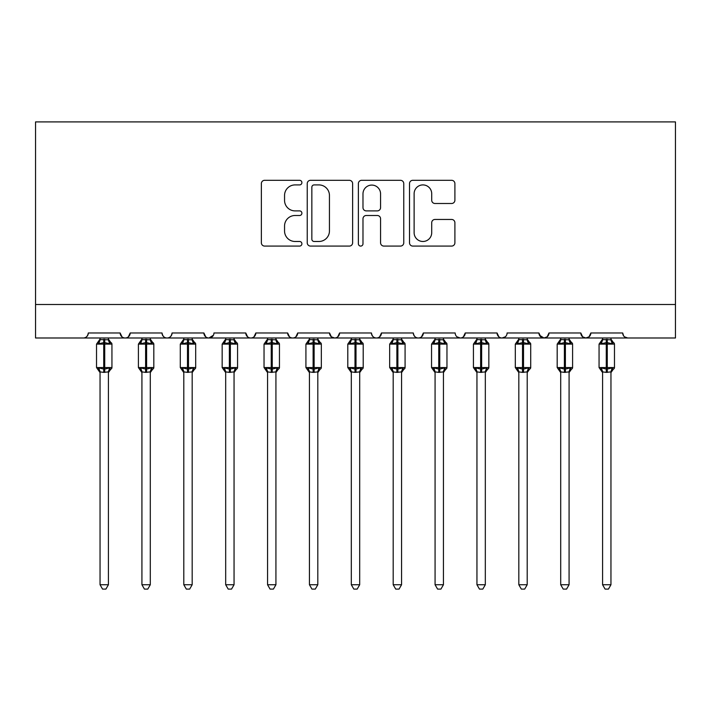 <?xml version="1.0" encoding="UTF-8"?>
<svg xmlns="http://www.w3.org/2000/svg" width="711" height="711" viewBox="0 0 711 711"><rect width="100%" height="100%" fill="white"/><g stroke="black" fill="none" stroke-linecap="round" stroke-linejoin="round"><path stroke-width="1.07" d="M301.899 182.611A2.302 2.302 0 0 0 299.598 180.31L264.652 180.31A3.288 3.288 0 0 0 261.364 183.598L261.364 242.798A3.288 3.288 0 0 0 264.652 246.086L299.598 246.086A2.302 2.302 0 0 0 301.899 243.784A2.302 2.302 0 0 0 299.598 241.482L295.074 241.482A10.523 10.523 0 0 1 284.551 230.959L284.551 226.027A10.523 10.523 0 0 1 295.074 215.495L299.598 215.495A2.302 2.302 0 0 0 301.899 213.193A2.302 2.302 0 0 0 299.598 210.891L295.074 210.891A10.523 10.523 0 0 1 284.551 200.369L284.551 195.436A10.523 10.523 0 0 1 295.074 184.913L299.598 184.913A2.302 2.302 0 0 0 301.899 182.611M451.609 203.497A3.288 3.288 0 0 0 454.898 200.209L454.898 183.598A3.288 3.288 0 0 0 451.609 180.31L412.807 180.31A3.288 3.288 0 0 0 409.509 183.598L409.509 242.798A3.288 3.288 0 0 0 412.807 246.086L451.609 246.086A3.288 3.288 0 0 0 454.898 242.798L454.898 222.739A3.288 3.288 0 0 0 451.609 219.45L434.999 219.45A3.288 3.288 0 0 0 431.71 222.739L431.71 232.684A8.799 8.799 0 0 1 422.912 241.482A8.799 8.799 0 0 1 414.122 232.684L414.122 193.712A8.799 8.799 0 0 1 422.912 184.913A8.799 8.799 0 0 1 431.71 193.712L431.71 200.209A3.288 3.288 0 0 0 434.999 203.497L451.609 203.497M35.55 304.495L675.45 304.495L675.45 121.901L35.55 121.901L35.55 337.992L83.294 337.992C85.96 338.089 87.631 336.419 88.315 332.97L120.141 332.97L121.981 336.854M352.62 183.598A3.288 3.288 0 0 0 349.332 180.31L310.529 180.31A3.288 3.288 0 0 0 307.241 183.598L307.241 242.798A3.288 3.288 0 0 0 310.529 246.086L349.332 246.086A3.288 3.288 0 0 0 352.62 242.798L352.62 183.598M361.668 180.31L400.471 180.31A3.288 3.288 0 0 1 403.759 183.598L403.759 242.798A3.288 3.288 0 0 1 400.471 246.086L383.86 246.086A3.288 3.288 0 0 1 380.572 242.798L380.572 218.792A3.288 3.288 0 0 0 377.283 215.495L366.272 215.495A3.288 3.288 0 0 0 362.983 218.792L362.983 243.784A2.302 2.302 0 0 1 360.681 246.086A2.302 2.302 0 0 1 358.38 243.784L358.38 183.598A3.288 3.288 0 0 1 361.668 180.31M83.294 337.992C85.96 338.089 87.631 336.419 88.315 332.97A5.021 5.021 0 0 1 83.294 337.992L125.172 337.992C122.505 338.089 120.826 336.419 120.141 332.97A5.021 5.021 0 0 0 125.172 337.992A5.021 5.021 0 0 0 130.193 332.97L162.019 332.97A5.021 5.021 0 0 0 167.049 337.992A5.021 5.021 0 0 0 172.071 332.97L203.897 332.97A5.021 5.021 0 0 0 208.927 337.992A5.021 5.021 0 0 0 213.949 332.97L245.775 332.97A5.021 5.021 0 0 0 250.805 337.992A5.021 5.021 0 0 0 255.827 332.97L287.653 332.97A5.021 5.021 0 0 0 292.683 337.992A5.021 5.021 0 0 0 297.705 332.97L329.54 332.97A5.021 5.021 0 0 0 334.561 337.992A5.021 5.021 0 0 0 339.582 332.97L371.418 332.97A5.021 5.021 0 0 0 376.439 337.992A5.021 5.021 0 0 0 381.46 332.97L413.295 332.97A5.021 5.021 0 0 0 418.317 337.992A5.021 5.021 0 0 0 423.347 332.97L455.173 332.97A5.021 5.021 0 0 0 460.195 337.992A5.021 5.021 0 0 0 465.225 332.97L497.051 332.97A5.021 5.021 0 0 0 502.073 337.992A5.021 5.021 0 0 0 507.103 332.97L538.929 332.97A5.021 5.021 0 0 0 543.951 337.992A5.021 5.021 0 0 0 548.981 332.97L580.807 332.97A5.021 5.021 0 0 0 585.828 337.992A5.021 5.021 0 0 0 590.859 332.97L622.685 332.97L623.618 335.885M590.859 332.97L589.019 336.854M580.807 332.97L582.638 336.854M548.981 332.97L547.141 336.854M538.929 332.97L540.76 336.854M128.362 336.854L130.193 332.97C129.509 336.419 127.838 338.089 125.172 337.992L502.073 337.992C499.406 338.089 497.736 336.419 497.051 332.97L498.882 336.854M456.96 336.818L460.195 337.992C462.861 338.089 464.532 336.419 465.225 332.97L463.385 336.854M413.295 332.97C413.98 336.419 415.651 338.089 418.317 337.992C420.983 338.089 422.654 336.419 423.347 332.97L421.507 336.854M371.418 332.97C372.102 336.419 373.773 338.089 376.439 337.992C379.105 338.089 380.776 336.419 381.46 332.97L379.63 336.854M331.326 336.818L334.561 337.992C337.227 338.089 338.898 336.419 339.582 332.97L337.752 336.854M329.54 332.97L331.37 336.854M289.493 336.854L287.653 332.97C288.346 336.419 290.017 338.089 292.683 337.992C295.349 338.089 297.02 336.419 297.705 332.97L295.874 336.854M247.615 336.854L245.775 332.97C246.468 336.419 248.139 338.089 250.805 337.992C253.471 338.089 255.142 336.419 255.827 332.97L253.996 336.854M213.407 335.245L208.927 337.992C206.261 338.089 204.581 336.419 203.897 332.97L205.737 336.854M622.685 332.97A5.021 5.021 0 0 0 627.706 337.992L624.471 336.818M675.45 304.495L675.45 337.992L585.828 337.992L589.063 336.818M162.019 332.97C162.703 336.419 164.383 338.089 167.049 337.992C169.716 338.089 171.387 336.419 172.071 332.97M547.186 336.818L543.951 337.992L502.073 337.992L505.308 336.818M582.593 336.818L585.828 337.992L543.951 337.992L539.471 335.245M314.146 184.913A2.302 2.302 0 0 0 311.845 187.215L311.845 239.18A2.302 2.302 0 0 0 314.146 241.482L318.919 241.482A10.523 10.523 0 0 0 329.442 230.959L329.442 195.436A10.523 10.523 0 0 0 318.919 184.913L314.146 184.913M380.572 193.881A8.799 8.799 0 0 0 371.782 185.082A8.799 8.799 0 0 0 362.983 193.881L362.983 207.603A3.288 3.288 0 0 0 366.272 210.891L377.283 210.891A3.288 3.288 0 0 0 380.572 207.603L380.572 193.881M100.047 372.057A3.688 3.511 180 0 0 98.109 368.965L98.829 367.889L103.726 369.071L103.726 367.56L104.73 367.56L104.73 342.604L109.636 343.777L110.836 342.533A1.671 1.671 0 0 1 111.938 344.106L96.527 344.106L96.527 367.56L103.726 367.56L103.726 342.604L98.829 343.777L98.109 342.702A3.688 3.511 -0 0 0 100.047 339.609L108.419 339.787L108.419 337.992M108.419 584.744L105.903 589.099L102.553 589.099L100.047 584.744L108.419 584.744L108.419 371.889L103.726 372.377L103.726 369.071L104.73 369.071L104.73 367.56L111.938 367.56A1.671 1.671 0 0 1 110.836 369.133L110.356 368.965L110.836 369.133L108.419 372.591M104.73 372.377L104.73 369.071L109.636 367.889L110.356 368.965A3.688 3.511 180 0 0 108.419 372.057L108.419 372.04M100.047 584.744L100.047 372.04L98.829 367.889M103.726 372.377L100.038 371.889M100.047 337.992L100.047 339.636M98.829 343.777L99.318 342.355M109.636 343.777L108.419 339.787M108.419 371.889L109.636 367.889M141.924 372.057A3.688 3.511 180 0 0 139.987 368.965L140.707 367.889L145.604 369.071L145.604 367.56L146.608 367.56L146.608 342.604L151.514 343.777L152.714 342.533A1.671 1.671 0 0 1 153.816 344.106L138.405 344.106L138.405 367.56L145.604 367.56L145.604 342.604L140.707 343.777L139.987 342.702A3.688 3.511 -0 0 0 141.924 339.609L150.297 339.787L150.297 337.992M150.297 584.744L147.781 589.099L144.44 589.099L141.924 584.744L150.297 584.744L150.297 371.889L145.604 372.377L145.604 369.071L146.608 369.071L146.608 367.56L153.816 367.56A1.671 1.671 0 0 1 152.714 369.133L152.234 368.965L152.714 369.133L150.297 372.591M146.608 372.377L146.608 369.071L151.514 367.889L152.234 368.965A3.688 3.511 180 0 0 150.297 372.057L150.297 372.04M141.924 584.744L141.924 372.04L140.707 367.889M145.604 372.377L141.916 371.889M141.924 337.992L141.924 339.636M140.707 343.777L141.196 342.355M151.514 343.777L150.297 339.787M150.297 371.889L151.514 367.889M183.802 372.057A3.688 3.511 180 0 0 181.865 368.965L182.585 367.889L187.482 369.071L187.482 367.56L188.486 367.56L188.486 342.604L193.392 343.777L194.592 342.533A1.671 1.671 0 0 1 195.694 344.106L180.283 344.106L180.283 367.56L187.482 367.56L187.482 342.604L182.585 343.777L181.865 342.702A3.688 3.511 -0 0 0 183.802 339.609L192.174 339.787L192.174 337.992M192.174 584.744L189.659 589.099L186.318 589.099L183.802 584.744L192.174 584.744L192.174 371.889L187.482 372.377L187.482 369.071L188.486 369.071L188.486 367.56L195.694 367.56A1.671 1.671 0 0 1 194.592 369.133L194.112 368.965L194.592 369.133L192.174 372.591M188.486 372.377L188.486 369.071L193.392 367.889L194.112 368.965A3.688 3.511 180 0 0 192.174 372.057L192.174 372.04M183.802 584.744L183.802 372.04L182.585 367.889M187.482 372.377L183.794 371.889M183.802 337.992L183.802 339.636M182.585 343.777L183.074 342.355M193.392 343.777L192.174 339.787M192.174 371.889L193.392 367.889M225.68 372.057A3.688 3.511 180 0 0 223.743 368.965L224.463 367.889L229.36 369.071L229.36 367.56L230.364 367.56L230.364 342.604L235.27 343.777L236.47 342.533A1.671 1.671 0 0 1 237.572 344.106L222.161 344.106L222.161 367.56L229.36 367.56L229.36 342.604L224.463 343.777L223.743 342.702A3.688 3.511 -0 0 0 225.68 339.609L234.052 339.787L234.052 337.992M234.052 584.744L231.537 589.099L228.195 589.099L225.68 584.744L234.052 584.744L234.052 371.889L229.36 372.377L229.36 369.071L230.364 369.071L230.364 367.56L237.572 367.56A1.671 1.671 0 0 1 236.47 369.133L235.99 368.965L236.47 369.133L234.052 372.591M230.364 372.377L230.364 369.071L235.27 367.889L235.99 368.965A3.688 3.511 180 0 0 234.052 372.057L234.052 372.04M225.68 584.744L225.68 372.04L224.463 367.889M229.36 372.377L225.671 371.889M225.68 337.992L225.68 339.636M224.463 343.777L224.952 342.355M235.27 343.777L234.052 339.787M234.052 371.889L235.27 367.889M267.558 372.057A3.688 3.511 180 0 0 265.621 368.965L266.341 367.889L271.238 369.071L271.238 367.56L272.242 367.56L272.242 342.604L277.148 343.777L278.348 342.533A1.671 1.671 0 0 1 279.45 344.106L264.039 344.106L264.039 367.56L271.238 367.56L271.238 342.604L266.341 343.777L265.621 342.702A3.688 3.511 -0 0 0 267.558 339.609L275.93 339.787L275.93 337.992M275.93 584.744L273.415 589.099L270.073 589.099L267.558 584.744L275.93 584.744L275.93 371.889L271.238 372.377L271.238 369.071L272.242 369.071L272.242 367.56L279.45 367.56A1.671 1.671 0 0 1 278.348 369.133L277.868 368.965L278.348 369.133L275.93 372.591M272.242 372.377L272.242 369.071L277.148 367.889L277.868 368.965A3.688 3.511 180 0 0 275.93 372.057L275.93 372.04M267.558 584.744L267.558 372.04L266.341 367.889M271.238 372.377L267.549 371.889M267.558 337.992L267.558 339.636M266.341 343.777L266.829 342.355M277.148 343.777L275.93 339.787M275.93 371.889L277.148 367.889M309.436 372.057A3.688 3.511 180 0 0 307.499 368.965L308.219 367.889L313.116 369.071L313.116 367.56L314.129 367.56L314.129 342.604L319.026 343.777L320.226 342.533A1.671 1.671 0 0 1 321.328 344.106L305.917 344.106L305.917 367.56L313.116 367.56L313.116 342.604L308.219 343.777L307.499 342.702A3.688 3.511 -0 0 0 309.436 339.609L317.808 339.787L317.808 337.992M317.808 584.744L315.293 589.099L311.951 589.099L309.436 584.744L317.808 584.744L317.808 371.889L313.116 372.377L313.116 369.071L314.129 369.071L314.129 367.56L321.328 367.56A1.671 1.671 0 0 1 320.226 369.133L319.746 368.965L320.226 369.133L317.808 372.591M314.129 372.377L314.129 369.071L319.026 367.889L319.746 368.965A3.688 3.511 180 0 0 317.808 372.057L317.808 372.04M309.436 584.744L309.436 372.04L308.219 367.889M313.116 372.377L309.427 371.889M309.436 337.992L309.436 339.636M308.219 343.777L308.707 342.355M319.026 343.777L317.808 339.787M317.808 371.889L319.026 367.889M351.314 372.057A3.688 3.511 180 0 0 349.377 368.965L350.096 367.889L354.993 369.071L354.993 367.56L356.007 367.56L356.007 342.604L360.904 343.777L362.103 342.533A1.671 1.671 0 0 1 363.205 344.106L347.795 344.106L347.795 367.56L354.993 367.56L354.993 342.604L350.096 343.777L349.377 342.702A3.688 3.511 -0 0 0 351.314 339.609L359.695 339.787L359.686 337.992M359.686 584.744L357.171 589.099L353.829 589.099L351.314 584.744L359.686 584.744L359.695 371.889L354.993 372.377L354.993 369.071L356.007 369.071L356.007 367.56L363.205 367.56A1.671 1.671 0 0 1 362.103 369.133L361.623 368.965L362.103 369.133L359.686 372.591M356.007 372.377L356.007 369.071L360.904 367.889L361.623 368.965A3.688 3.511 180 0 0 359.686 372.057L359.686 372.04M351.314 584.744L351.314 372.04L350.096 367.889M354.993 372.377L351.305 371.889M351.314 337.992L351.314 339.636M350.096 343.777L350.585 342.355M360.904 343.777L359.695 339.787M359.695 371.889L360.904 367.889M393.192 372.057A3.688 3.511 180 0 0 391.254 368.965L391.974 367.889L396.871 369.071L396.871 367.56L397.884 367.56L397.884 342.604L402.781 343.777L403.981 342.533A1.671 1.671 0 0 1 405.083 344.106L389.672 344.106L389.672 367.56L396.871 367.56L396.871 342.604L391.974 343.777L391.254 342.702A3.688 3.511 -0 0 0 393.192 339.609L401.573 339.787L401.564 337.992M401.564 584.744L399.049 589.099L395.707 589.099L393.192 584.744L401.564 584.744L401.573 371.889L396.871 372.377L396.871 369.071L397.884 369.071L397.884 367.56L405.083 367.56A1.671 1.671 0 0 1 403.981 369.133L403.501 368.965L403.981 369.133L401.564 372.591M397.884 372.377L397.884 369.071L402.781 367.889L403.501 368.965A3.688 3.511 180 0 0 401.564 372.057L401.564 372.04M393.192 584.744L393.192 371.889L391.974 367.889M396.871 372.377L393.192 371.889M393.192 337.992L393.192 339.636M391.974 343.777L392.472 342.355M402.781 343.777L401.573 339.787M401.573 371.889L402.781 367.889M435.07 372.057A3.688 3.511 180 0 0 433.132 368.965L433.852 367.889L438.758 369.071L438.758 367.56L439.762 367.56L439.762 342.604L444.659 343.777L445.859 342.533A1.671 1.671 0 0 1 446.961 344.106L431.55 344.106L431.55 367.56L438.758 367.56L438.758 342.604L433.852 343.777L433.132 342.702A3.688 3.511 -0 0 0 435.07 339.609L443.451 339.787L443.442 337.992M443.442 584.744L440.927 589.099L437.585 589.099L435.07 584.744L443.442 584.744L443.451 371.889L438.758 372.377L438.758 369.071L439.762 369.071L439.762 367.56L446.961 367.56A1.671 1.671 0 0 1 445.859 369.133L445.379 368.965L445.859 369.133L443.442 372.591M439.762 372.377L439.762 369.071L444.659 367.889L445.379 368.965A3.688 3.511 180 0 0 443.442 372.057L443.442 372.04M435.07 584.744L435.07 371.889L433.852 367.889M438.758 372.377L435.07 371.889M435.07 337.992L435.07 339.636M433.852 343.777L434.35 342.355M444.659 343.777L443.451 339.787M443.451 371.889L444.659 367.889M476.948 372.057A3.688 3.511 180 0 0 475.01 368.965L475.73 367.889L480.636 369.071L480.636 367.56L481.64 367.56L481.64 342.604L486.537 343.777L487.737 342.533A1.671 1.671 0 0 1 488.839 344.106L473.428 344.106L473.428 367.56L480.636 367.56L480.636 342.604L475.73 343.777L475.01 342.702A3.688 3.511 -0 0 0 476.948 339.609L485.329 339.787L485.32 337.992M485.32 584.744L482.805 589.099L479.463 589.099L476.948 584.744L485.32 584.744L485.329 371.889L480.636 372.377L480.636 369.071L481.64 369.071L481.64 367.56L488.839 367.56A1.671 1.671 0 0 1 487.737 369.133L487.257 368.965L487.737 369.133L485.32 372.591M481.64 372.377L481.64 369.071L486.537 367.889L487.257 368.965A3.688 3.511 180 0 0 485.32 372.057L485.32 372.04M476.948 584.744L476.948 371.889L475.73 367.889M480.636 372.377L476.948 371.889M476.948 337.992L476.948 339.636M475.73 343.777L476.228 342.355M486.537 343.777L485.329 339.787M485.329 371.889L486.537 367.889M518.826 372.057A3.688 3.511 180 0 0 516.888 368.965L517.608 367.889L522.514 369.071L522.514 367.56L523.518 367.56L523.518 342.604L528.415 343.777L529.615 342.533A1.671 1.671 0 0 1 530.717 344.106L515.306 344.106L515.306 367.56L522.514 367.56L522.514 342.604L517.608 343.777L516.888 342.702A3.688 3.511 -0 0 0 518.826 339.609L527.207 339.787L527.198 337.992M527.198 584.744L524.682 589.099L521.341 589.099L518.826 584.744L527.198 584.744L527.207 371.889L522.514 372.377L522.514 369.071L523.518 369.071L523.518 367.56L530.717 367.56A1.671 1.671 0 0 1 529.615 369.133L529.135 368.965L529.615 369.133L527.198 372.591M523.518 372.377L523.518 369.071L528.415 367.889L529.135 368.965A3.688 3.511 180 0 0 527.198 372.057L527.198 372.04M518.826 584.744L518.826 371.889L517.608 367.889M522.514 372.377L518.826 371.889M518.826 337.992L518.826 339.636M517.608 343.777L518.106 342.355M528.415 343.777L527.207 339.787M527.207 371.889L528.415 367.889M560.703 372.057A3.688 3.511 180 0 0 558.766 368.965L559.486 367.889L564.392 369.071L564.392 367.56L565.396 367.56L565.396 342.604L570.293 343.777L571.502 342.533A1.671 1.671 0 0 1 572.595 344.106L557.184 344.106L557.184 367.56L564.392 367.56L564.392 342.604L559.486 343.777L558.766 342.702A3.688 3.511 -0 0 0 560.703 339.609L569.084 339.787L569.076 337.992M569.076 584.744L566.56 589.099L563.219 589.099L560.703 584.744L569.076 584.744L569.084 371.889L564.392 372.377L564.392 369.071L565.396 369.071L565.396 367.56L572.595 367.56A1.671 1.671 0 0 1 571.502 369.133L571.013 368.965L571.502 369.133L569.076 372.591M565.396 372.377L565.396 369.071L570.293 367.889L571.013 368.965A3.688 3.511 180 0 0 569.076 372.057L569.076 372.04M560.703 584.744L560.703 371.889L559.486 367.889M564.392 372.377L560.703 371.889M560.703 337.992L560.703 339.636M559.486 343.777L559.984 342.355M570.293 343.777L569.084 339.787M569.084 371.889L570.293 367.889M602.581 372.057A3.688 3.511 180 0 0 600.644 368.965L601.364 367.889L606.27 369.071L606.27 367.56L607.274 367.56L607.274 342.604L612.171 343.777L613.38 342.533A1.671 1.671 0 0 1 614.473 344.106L599.062 344.106L599.062 367.56L606.27 367.56L606.27 342.604L601.364 343.777L600.644 342.702A3.688 3.511 -0 0 0 602.581 339.609L610.962 339.787L610.953 337.992M610.953 584.744L608.447 589.099L605.097 589.099L602.581 584.744L610.953 584.744L610.962 371.889L606.27 372.377L606.27 369.071L607.274 369.071L607.274 367.56L614.473 367.56A1.671 1.671 0 0 1 613.38 369.133L612.891 368.965L613.38 369.133L610.953 372.591M607.274 372.377L607.274 369.071L612.171 367.889L612.891 368.965A3.688 3.511 180 0 0 610.953 372.057L610.953 372.04M602.581 584.744L602.581 371.889L601.364 367.889M606.27 372.377L602.581 371.889M602.581 337.992L602.581 339.636M601.364 343.777L601.862 342.355M612.171 343.777L610.962 339.787M610.962 371.889L612.171 367.889M104.73 339.289L104.73 342.604L103.726 342.604L103.726 339.289M110.356 342.702A3.688 3.511 -0 0 1 108.419 339.609M146.608 339.289L146.608 342.604L145.604 342.604L145.604 339.289M152.234 342.702A3.688 3.511 -0 0 1 150.297 339.609M188.486 339.289L188.486 342.604L187.482 342.604L187.482 339.289M194.112 342.702A3.688 3.511 -0 0 1 192.174 339.609M230.364 339.289L230.364 342.604L229.36 342.604L229.36 339.289M235.99 342.702A3.688 3.511 -0 0 1 234.052 339.609M272.242 339.289L272.242 342.604L271.238 342.604L271.238 339.289M277.868 342.702A3.688 3.511 -0 0 1 275.93 339.609M314.129 339.289L314.129 342.604L313.116 342.604L313.116 339.289M319.746 342.702A3.688 3.511 -0 0 1 317.808 339.609M356.007 339.289L356.007 342.604L354.993 342.604L354.993 339.289M361.623 342.702A3.688 3.511 -0 0 1 359.686 339.609M397.884 339.289L397.884 342.604L396.871 342.604L396.871 339.289M403.501 342.702A3.688 3.511 -0 0 1 401.564 339.609M439.762 339.289L439.762 342.604L438.758 342.604L438.758 339.289M445.379 342.702A3.688 3.511 -0 0 1 443.442 339.609M481.64 339.289L481.64 342.604L480.636 342.604L480.636 339.289M487.257 342.702A3.688 3.511 -0 0 1 485.32 339.609M523.518 339.289L523.518 342.604L522.514 342.604L522.514 339.289M529.135 342.702A3.688 3.511 -0 0 1 527.198 339.609M565.396 339.289L565.396 342.604L564.392 342.604L564.392 339.289M571.013 342.702A3.688 3.511 -0 0 1 569.076 339.609M607.274 339.289L607.274 342.604L606.27 342.604L606.27 339.289M612.891 342.702A3.688 3.511 -0 0 1 610.953 339.609M111.938 367.56L111.938 344.106M100.047 372.591L96.527 367.56M100.047 339.076L96.527 344.106M110.836 342.533L108.419 339.076M153.816 367.56L153.816 344.106M141.924 372.591L138.405 367.56M141.924 339.076L138.405 344.106M152.714 342.533L150.297 339.076M195.694 367.56L195.694 344.106M183.802 372.591L180.283 367.56M183.802 339.076L180.283 344.106M194.592 342.533L192.174 339.076M237.572 367.56L237.572 344.106M225.68 372.591L222.161 367.56M225.68 339.076L222.161 344.106M236.47 342.533L234.052 339.076M279.45 367.56L279.45 344.106M267.558 372.591L264.039 367.56M267.558 339.076L264.039 344.106M278.348 342.533L275.93 339.076M321.328 367.56L321.328 344.106M309.436 372.591L305.917 367.56M309.436 339.076L305.917 344.106M320.226 342.533L317.808 339.076M363.205 367.56L363.205 344.106M351.314 372.591L347.795 367.56M351.314 339.076L347.795 344.106M362.103 342.533L359.686 339.076M405.083 367.56L405.083 344.106M393.192 372.591L389.672 367.56M393.192 339.076L389.672 344.106M403.981 342.533L401.564 339.076M446.961 367.56L446.961 344.106M435.07 372.591L431.55 367.56M435.07 339.076L431.55 344.106M445.859 342.533L443.442 339.076M488.839 367.56L488.839 344.106M476.948 372.591L473.428 367.56M476.948 339.076L473.428 344.106M487.737 342.533L485.32 339.076M530.717 367.56L530.717 344.106M518.826 372.591L515.306 367.56M518.826 339.076L515.306 344.106M529.615 342.533L527.198 339.076M572.595 367.56L572.595 344.106M560.703 372.591L557.184 367.56M560.703 339.076L557.184 344.106M571.502 342.533L569.076 339.076M614.473 367.56L614.473 344.106M602.581 372.591L599.062 367.56M602.581 339.076L599.062 344.106M613.38 342.533L610.953 339.076"/></g></svg>

